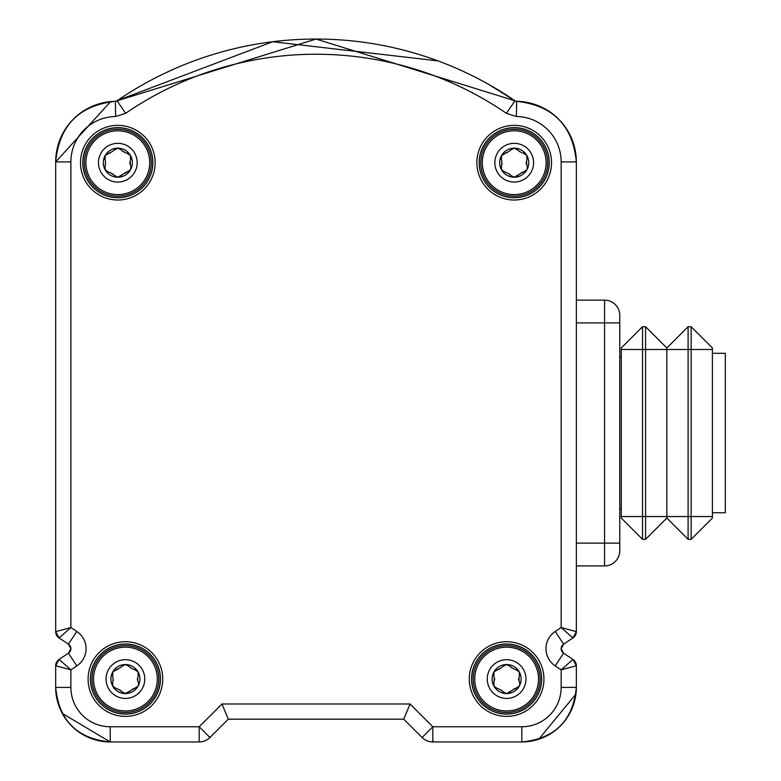 <?xml version="1.0" encoding="UTF-8"?>
<svg xmlns="http://www.w3.org/2000/svg" width="781" height="781" viewBox="0 0 781 781"><rect width="100%" height="100%" fill="white"/><g stroke="black" fill="none" stroke-linecap="round" stroke-linejoin="round"><path stroke-width="1.17" d="M404.167 718.178L410.045 703.984L432.83 726.76L432.83 741.95L521.806 741.95A54.543 54.543 0 0 0 576.339 687.407L576.339 665.744A7.595 7.595 61.8 0 0 572.942 659.408L561.158 669.825L576.339 665.744L572.942 659.408L563.599 653.228A5.447 5.447 0 0 1 563.599 644.14L572.942 637.95A7.595 7.595 118.2 0 0 576.339 631.624L561.158 627.543L572.942 637.95L563.599 644.14L561.158 648.679M561.158 161.931L576.339 161.931A60.615 60.615 0 0 0 516.651 101.325L516.417 116.506A45.425 45.425 0 0 1 561.158 161.931L561.158 627.543L555.213 631.478A20.638 20.638 0 0 0 555.213 665.89L561.158 669.825L561.158 687.407A39.353 39.353 0 0 1 521.806 726.76L432.83 726.76L422.091 737.498A15.19 15.19 -157.5 0 0 432.83 741.95L433.24 740.954M227.867 718.178L221.989 703.984L410.045 703.984M516.417 116.506L506.381 113.313A336.26 336.26 0 0 0 125.653 113.313L115.617 116.506A45.425 45.425 0 0 0 70.876 161.931L70.876 627.543L55.695 631.624A7.595 7.595 -118.2 0 0 59.092 637.95L70.876 627.543L76.821 631.478A20.638 20.638 0 0 1 76.821 665.89L70.876 669.825L59.092 659.408A7.595 7.595 -61.8 0 0 55.685 665.744L70.876 669.825L70.876 687.407A39.353 39.353 0 0 0 110.228 726.76L199.204 726.76L209.943 737.498L228.277 719.164L403.757 719.164L422.091 737.498A15.19 15.19 0 0 0 432.83 741.95L521.806 741.95L521.806 740.954M221.989 703.984L199.204 726.76L199.204 741.95A15.19 15.19 157.5 0 0 209.943 737.498L209.533 736.512M115.617 116.506L115.383 101.325A60.615 60.615 0 0 0 55.685 161.931L55.695 631.624L59.092 637.95L68.435 644.14A5.447 5.447 0 0 1 68.435 653.228L59.092 659.408L68.435 653.228L70.876 648.679M125.653 113.313L117.052 100.788L115.383 101.325L272.637 41.735L437.956 60.879M506.381 113.313L514.982 100.788A351.45 351.45 0 0 0 117.052 100.788L115.383 101.325C79.047 105.337 59.151 125.546 55.685 161.931L56.681 161.931M117.824 194.586A31.894 31.894 0 0 1 85.93 162.692A31.894 31.894 0 0 1 117.824 130.798A31.894 31.894 0 0 1 149.718 162.692A31.894 31.894 0 0 1 117.824 194.586M117.824 143.333A19.359 19.359 0 0 1 137.183 162.692A19.359 19.359 0 0 1 117.824 182.061A19.359 19.359 0 0 1 98.465 162.692A19.359 19.359 0 0 1 117.824 143.333M105.044 155.829A4.842 4.842 0 0 1 105.25 155.429A14.527 14.527 0 0 0 117.824 177.219A14.527 14.527 0 0 0 130.398 155.429A14.527 14.527 0 0 0 105.25 155.429L105.054 159.91A4.842 4.842 0 0 1 104.869 159.441M118.263 177.199A4.842 4.842 0 0 1 117.824 177.219L130.398 169.955L131.052 167.534L130.593 165.474M122.256 174.485L121.797 175.139A4.842 4.842 0 0 1 121.485 175.54M120.401 176.477A4.842 4.842 0 0 1 119.571 176.887M113.919 175.237A4.842 4.842 0 0 1 113.85 175.139L117.824 177.219M113.85 175.139L113.391 174.485L113.85 175.139M109.828 172.425L113.391 174.485A4.842 4.842 0 0 0 112.903 173.89M106.07 171.01A4.842 4.842 0 0 1 105.25 169.955L105.054 165.474A4.842 4.842 0 0 0 105.005 165.592M106.401 171.303A4.842 4.842 0 0 0 107.173 171.81M105.25 169.955L109.028 172.357M105.396 160.642L105.396 164.752A4.842 4.842 0 0 0 105.699 163.932M108.91 153.037A4.842 4.842 0 0 1 109.028 153.027L109.828 152.959A4.842 4.842 0 0 0 110.59 152.832M113.391 150.909L105.25 155.429M116.506 148.351A4.842 4.842 0 0 1 117.824 148.165L121.797 150.245A4.842 4.842 0 0 0 121.729 150.147M125.819 152.959L122.256 150.909A4.842 4.842 0 0 0 122.744 151.494M130.163 155.058A4.842 4.842 0 0 1 130.398 155.429L126.62 153.027A4.842 4.842 0 0 1 127.118 153.096M130.642 159.793A4.842 4.842 0 0 1 130.593 159.91L130.398 155.429M129.822 162.145A4.842 4.842 0 0 0 129.822 163.268M129.997 164.108A4.842 4.842 0 0 0 130.202 164.654M131.032 167.964A4.842 4.842 0 0 1 130.632 169.506M126.737 172.347A4.842 4.842 0 0 1 126.62 172.357L125.819 172.425A4.842 4.842 0 0 0 125.058 172.552M117.824 148.165L113.85 150.245M130.251 164.752L130.251 160.632M514.21 194.586A31.894 31.894 0 0 1 482.316 162.692A31.894 31.894 0 0 1 514.21 130.798A31.894 31.894 0 0 1 546.104 162.692A31.894 31.894 0 0 1 514.21 194.586M514.21 143.333A19.359 19.359 0 0 1 533.569 162.692A19.359 19.359 0 0 1 514.21 182.061A19.359 19.359 0 0 1 494.842 162.692A19.359 19.359 0 0 1 514.21 143.333M501.431 155.829A4.842 4.842 0 0 1 501.636 155.429A14.527 14.527 0 0 0 514.21 177.219A14.527 14.527 0 0 0 526.784 155.429A14.527 14.527 0 0 0 501.636 155.429L501.441 159.91A4.842 4.842 0 0 1 501.256 159.441M514.65 177.199A4.842 4.842 0 0 1 514.21 177.219L526.784 169.955L527.439 167.534L526.98 165.474M518.643 174.485L518.184 175.139A4.842 4.842 0 0 1 517.871 175.54M510.305 175.237A4.842 4.842 0 0 1 510.237 175.139L514.21 177.219M510.237 175.139L509.778 174.485L510.237 175.139M506.215 172.425L509.778 174.485A4.842 4.842 0 0 0 509.29 173.89M502.447 171.01A4.842 4.842 0 0 1 501.636 169.955L501.441 165.474A4.842 4.842 0 0 0 501.392 165.592M501.636 169.955L505.414 172.357M501.783 160.642L501.783 164.752A4.842 4.842 0 0 0 502.085 163.932M505.287 153.037A4.842 4.842 0 0 1 505.414 153.027L506.215 152.959A4.842 4.842 0 0 0 506.976 152.832M509.778 150.909L501.636 155.429M512.892 148.351A4.842 4.842 0 0 1 514.21 148.165L518.184 150.245A4.842 4.842 0 0 0 518.106 150.147M522.196 152.959L518.643 150.909A4.842 4.842 0 0 0 519.131 151.494M526.55 155.058A4.842 4.842 0 0 1 526.784 155.429L523.006 153.027A4.842 4.842 0 0 1 523.504 153.096M524.861 153.574A4.842 4.842 0 0 1 525.623 154.082M527.029 159.793A4.842 4.842 0 0 1 526.98 159.91L526.784 155.429M526.209 162.145A4.842 4.842 0 0 0 526.209 163.268M526.384 164.108A4.842 4.842 0 0 0 526.589 164.654M527.419 167.964A4.842 4.842 0 0 1 527.009 169.506M523.124 172.347A4.842 4.842 0 0 1 523.006 172.357L522.206 172.425A4.842 4.842 0 0 0 521.444 172.552M514.21 148.165L510.237 150.245M526.638 164.752L526.638 160.632M506.615 710.954A31.894 31.894 0 0 1 474.721 679.06A31.894 31.894 0 0 1 506.615 647.166A31.894 31.894 0 0 1 538.509 679.06A31.894 31.894 0 0 1 506.615 710.954M506.615 659.691A19.359 19.359 0 0 1 525.974 679.06A19.359 19.359 0 0 1 506.615 698.419A19.359 19.359 0 0 1 487.256 679.06A19.359 19.359 0 0 1 506.615 659.691M493.836 672.187A4.842 4.842 0 0 1 494.041 671.797A14.527 14.527 0 0 0 506.615 693.577A14.527 14.527 0 0 0 519.189 671.797A14.527 14.527 0 0 0 494.041 671.797L493.846 676.268A4.842 4.842 0 0 1 493.66 675.809M507.054 693.557A4.842 4.842 0 0 1 506.615 693.577L519.189 686.314L519.843 683.892L519.385 681.842M511.047 690.843L510.589 691.507A4.842 4.842 0 0 1 510.276 691.898M509.192 692.835A4.842 4.842 0 0 1 508.363 693.255M502.71 691.605A4.842 4.842 0 0 1 502.642 691.507L506.615 693.577M502.642 691.507L502.183 690.843L502.642 691.507M498.62 688.793L502.183 690.843A4.842 4.842 0 0 0 501.695 690.248M494.861 687.368A4.842 4.842 0 0 1 494.041 686.323L493.846 681.842A4.842 4.842 0 0 0 493.797 681.959M494.041 686.314L497.819 688.725M494.188 677L494.188 681.11A4.842 4.842 0 0 0 494.49 680.29M494.627 679.48A4.842 4.842 0 0 0 494.578 678.22M493.397 674.393A4.842 4.842 0 0 1 493.446 673.476M497.702 669.405A4.842 4.842 0 0 1 497.819 669.395L498.62 669.327A4.842 4.842 0 0 0 499.381 669.2M502.183 667.267L494.041 671.797M505.297 664.719A4.842 4.842 0 0 1 506.615 664.533L510.589 666.603A4.842 4.842 0 0 0 510.52 666.505M514.611 669.327L511.047 667.267A4.842 4.842 0 0 0 511.535 667.862M518.955 671.426A4.842 4.842 0 0 1 519.189 671.797L515.411 669.395A4.842 4.842 0 0 1 515.909 669.463M519.433 676.161A4.842 4.842 0 0 1 519.385 676.268L519.189 671.797M518.613 678.513A4.842 4.842 0 0 0 518.613 679.636M518.789 680.466A4.842 4.842 0 0 0 518.994 681.022M519.824 684.332A4.842 4.842 0 0 1 519.424 685.874M515.528 688.705A4.842 4.842 0 0 1 515.411 688.725L514.611 688.793A4.842 4.842 0 0 0 513.849 688.91M506.615 664.533L502.642 666.603M519.043 681.11L519.043 677M125.419 710.954A31.894 31.894 0 0 1 93.525 679.06A31.894 31.894 0 0 1 125.419 647.166A31.894 31.894 0 0 1 157.313 679.06A31.894 31.894 0 0 1 125.419 710.954M125.419 659.691A19.359 19.359 0 0 1 144.778 679.06A19.359 19.359 0 0 1 125.419 698.419A19.359 19.359 0 0 1 106.05 679.06A19.359 19.359 0 0 1 125.419 659.691M112.64 672.187A4.842 4.842 0 0 1 112.845 671.797A14.527 14.527 0 0 0 125.419 693.577A14.527 14.527 0 0 0 137.993 671.797A14.527 14.527 0 0 0 112.845 671.797L112.649 676.268A4.842 4.842 0 0 1 112.464 675.809M125.858 693.557A4.842 4.842 0 0 1 125.419 693.577L137.993 686.314L138.647 683.892L138.188 681.842M129.851 690.843L129.392 691.507A4.842 4.842 0 0 1 129.08 691.898M121.514 691.605A4.842 4.842 0 0 1 121.445 691.507L125.419 693.577M121.445 691.507L120.987 690.843L121.445 691.507M117.423 688.793L120.987 690.843A4.842 4.842 0 0 0 120.499 690.248M113.655 687.368A4.842 4.842 0 0 1 112.845 686.323L112.649 681.842A4.842 4.842 0 0 0 112.601 681.959M112.845 686.314L116.623 688.725M112.991 677L112.991 681.11A4.842 4.842 0 0 0 113.294 680.29M112.191 674.393A4.842 4.842 0 0 1 112.249 673.476M116.496 669.405A4.842 4.842 0 0 1 116.623 669.395L117.423 669.327A4.842 4.842 0 0 0 118.185 669.2M120.987 667.267L112.845 671.797M124.101 664.719A4.842 4.842 0 0 1 125.419 664.533L129.392 666.603A4.842 4.842 0 0 0 129.314 666.505M133.414 669.327L129.851 667.267A4.842 4.842 0 0 0 130.339 667.862M137.759 671.426A4.842 4.842 0 0 1 137.993 671.797L134.215 669.395A4.842 4.842 0 0 1 134.713 669.463M136.07 669.942A4.842 4.842 0 0 1 136.831 670.44M138.237 676.161A4.842 4.842 0 0 1 138.188 676.268L137.993 671.797M137.417 678.513A4.842 4.842 0 0 0 137.417 679.636M137.593 680.466A4.842 4.842 0 0 0 137.798 681.022M138.627 684.332A4.842 4.842 0 0 1 138.217 685.874M134.332 688.705A4.842 4.842 0 0 1 134.215 688.725L133.414 688.793A4.842 4.842 0 0 0 132.653 688.91M125.419 664.533L121.445 666.603M137.846 681.11L137.846 677M619.763 315.319A15.19 15.19 0 0 0 604.572 300.138L604.572 565.913A15.19 15.19 0 0 0 619.763 550.722L619.763 315.319A15.19 15.19 0 0 0 604.572 300.138L576.339 300.138M604.572 565.913L576.339 565.913L604.572 565.913M619.763 508.958L621.276 508.958M619.763 357.093L621.276 357.093M621.276 349.498L621.276 347.975L642.538 326.712L642.538 539.339L621.276 518.076L621.276 349.498L645.575 349.498L645.575 539.339L642.538 539.339M645.575 326.712L645.575 349.498L666.837 349.498L666.837 347.975L645.575 326.712L642.538 326.712M666.837 518.076L688.1 539.339L688.1 349.498L666.837 349.498L666.837 518.076L645.575 539.339M691.136 326.712L712.399 347.975L712.399 349.498L688.1 349.498L688.1 326.712L691.136 326.712L691.136 539.339L688.1 539.339M666.837 347.975L688.1 326.712M712.399 349.498L712.399 518.076L691.136 539.339M712.399 512.756L725.315 512.756L725.315 353.295L712.399 353.295M155.146 162.692A37.322 37.322 0 0 1 117.824 200.014A37.322 37.322 0 0 1 80.502 162.692A37.322 37.322 0 0 1 117.824 125.37A37.322 37.322 0 0 1 155.146 162.692M551.532 162.692A37.322 37.322 0 0 1 514.21 200.014A37.322 37.322 0 0 1 476.888 162.692A37.322 37.322 0 0 1 514.21 125.37A37.322 37.322 0 0 1 551.532 162.692M543.937 679.06A37.322 37.322 0 0 1 506.615 716.382A37.322 37.322 0 0 1 469.293 679.06A37.322 37.322 0 0 1 506.615 641.738A37.322 37.322 0 0 1 543.937 679.06M162.741 679.06A37.322 37.322 0 0 1 125.419 716.382A37.322 37.322 0 0 1 88.097 679.06A37.322 37.322 0 0 1 125.419 641.738A37.322 37.322 0 0 1 162.741 679.06M110.228 726.76L110.228 741.95L199.204 741.95A15.19 15.19 0 0 0 209.943 737.498L228.277 719.174L403.757 719.174L422.091 737.498M70.876 687.407L55.685 687.407A54.543 54.543 0 0 0 110.228 741.95L199.204 741.95M56.593 662.151A7.595 7.595 -61.8 0 0 55.685 665.744L55.685 687.407L56.681 687.407M76.821 665.89L68.435 653.228L70.876 648.63L68.435 644.14L76.821 631.478M70.876 161.931L55.685 161.931L55.685 631.624M575.441 635.217A7.595 7.595 118.2 0 0 576.339 631.624L576.339 161.931C572.883 125.546 552.977 105.337 516.651 101.325L514.982 100.788L516.651 101.325L514.982 100.788L516.651 101.325L516.348 102.311M555.213 631.478L563.599 644.14L561.158 648.738L563.599 653.228L555.213 665.89M561.158 687.407L575.353 687.407M521.806 726.76L521.806 741.95C554.93 738.719 573.108 720.541 576.339 687.407L576.339 665.744M152.871 162.692A35.047 35.047 0 0 1 117.824 197.739A35.047 35.047 0 0 1 82.776 162.692A35.047 35.047 0 0 1 117.824 127.645A35.047 35.047 0 0 1 152.871 162.692M82.884 162.692A34.94 34.94 0 0 1 117.824 127.752A34.94 34.94 0 0 1 152.764 162.692A34.94 34.94 0 0 1 117.824 197.632A34.94 34.94 0 0 1 82.884 162.692M151.25 162.692A33.427 33.427 0 0 1 117.824 196.119A33.427 33.427 0 0 1 84.397 162.692A33.427 33.427 0 0 1 117.824 129.265A33.427 33.427 0 0 1 151.25 162.692M549.248 162.692A35.047 35.047 0 0 1 514.21 197.739A35.047 35.047 0 0 1 479.163 162.692A35.047 35.047 0 0 1 514.21 127.645A35.047 35.047 0 0 1 549.248 162.692M479.261 162.692A34.94 34.94 0 0 1 514.21 127.752A34.94 34.94 0 0 1 549.15 162.692A34.94 34.94 0 0 1 514.21 197.632A34.94 34.94 0 0 1 479.261 162.692M547.637 162.692A33.427 33.427 0 0 1 514.21 196.119A33.427 33.427 0 0 1 480.784 162.692A33.427 33.427 0 0 1 514.21 129.265A33.427 33.427 0 0 1 547.637 162.692M541.663 679.06A35.047 35.047 0 0 1 506.615 714.098A35.047 35.047 0 0 1 471.568 679.06A35.047 35.047 0 0 1 506.615 644.013A35.047 35.047 0 0 1 541.663 679.06M471.675 679.06A34.94 34.94 0 0 1 506.615 644.11A34.94 34.94 0 0 1 541.555 679.06A34.94 34.94 0 0 1 506.615 714A34.94 34.94 0 0 1 471.675 679.06M540.042 679.06A33.427 33.427 0 0 1 506.615 712.477A33.427 33.427 0 0 1 473.188 679.06A33.427 33.427 0 0 1 506.615 645.633A33.427 33.427 0 0 1 540.042 679.06M160.456 679.06A35.047 35.047 0 0 1 125.419 714.098A35.047 35.047 0 0 1 90.371 679.06A35.047 35.047 0 0 1 125.419 644.013A35.047 35.047 0 0 1 160.456 679.06M90.469 679.06A34.94 34.94 0 0 1 125.419 644.11A34.94 34.94 0 0 1 160.359 679.06A34.94 34.94 0 0 1 125.419 714A34.94 34.94 0 0 1 90.469 679.06M158.846 679.06A33.427 33.427 0 0 1 125.419 712.477A33.427 33.427 0 0 1 91.992 679.06A33.427 33.427 0 0 1 125.419 645.633A33.427 33.427 0 0 1 158.846 679.06M561.158 648.738L563.599 653.228L572.942 659.408A7.595 7.595 61.8 0 1 575.441 662.151M572.942 637.95L576.339 631.624L576.339 161.931L575.353 161.931M70.876 648.63L68.435 644.14L59.092 637.95A7.595 7.595 -118.2 0 1 56.593 635.217M619.763 322.914L576.339 322.914M619.763 543.127L576.339 543.127M621.276 516.553L712.399 516.553M59.092 659.408L55.695 665.744L55.685 687.407C58.917 720.531 77.104 738.719 110.228 741.95L62.295 713.434M487.9 83.948L514.982 100.788L316.032 39.05L115.422 101.325M575.939 694.026L538.773 739.246M526.462 741.755L521.806 741.95M516.651 101.325C552.977 105.337 572.883 125.546 576.339 161.931M116.515 101.091L117.052 100.788M110.638 101.579L55.685 161.931M60.527 709.861L57.257 700.411M56.095 694.026L55.685 687.407"/></g></svg>

